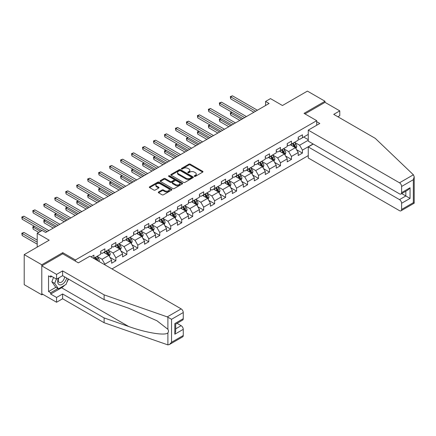 <?xml version="1.0" encoding="UTF-8"?>
<svg xmlns="http://www.w3.org/2000/svg" width="436" height="436" viewBox="0 0 436 436"><rect width="100%" height="100%" fill="white"/><g stroke="black" fill="none" stroke-linecap="round" stroke-linejoin="round"><path stroke-width="0.65" d="M194.391 176.362A0.681 0.392 0 0 0 195.361 176.362L202.696 172.127A0.976 0.561 0 0 0 202.98 171.724A0.976 0.561 0 0 0 202.696 171.326L190.265 164.154A0.976 0.561 0 0 0 188.886 164.154L181.55 168.389A0.681 0.392 0 0 0 181.349 168.667A0.681 0.392 0 0 0 181.55 168.945A0.681 0.392 0 0 0 182.515 168.945L183.463 168.4A3.123 1.804 0 0 1 187.883 168.4L188.919 168.994A3.123 1.804 0 0 1 189.834 170.269A3.123 1.804 0 0 1 188.919 171.544L187.971 172.095A0.681 0.392 0 0 0 187.769 172.373A0.681 0.392 0 0 0 187.971 172.651A0.681 0.392 0 0 0 188.941 172.651L189.889 172.106A3.123 1.804 0 0 1 194.309 172.106L195.344 172.705A3.123 1.804 0 0 1 196.26 173.98A3.123 1.804 0 0 1 195.344 175.256L194.391 175.801A0.681 0.392 0 0 0 194.194 176.084A0.681 0.392 0 0 0 194.391 176.362L194.391 175.801M158.573 191.976A0.976 0.561 0 0 0 158.29 192.374A0.976 0.561 0 0 0 158.573 192.777L162.061 194.788A0.976 0.561 0 0 0 163.44 194.788L171.588 190.085A0.976 0.561 0 0 0 171.877 189.687A0.976 0.561 0 0 0 171.588 189.289L159.162 182.112A0.976 0.561 0 0 0 157.778 182.112L149.63 186.815A0.976 0.561 0 0 0 149.346 187.213A0.976 0.561 0 0 0 149.63 187.611L153.843 190.047A0.976 0.561 0 0 0 155.227 190.047L158.709 188.03A0.976 0.561 0 0 0 158.998 187.633A0.976 0.561 0 0 0 158.709 187.235L156.622 186.03A2.611 1.51 0 0 1 155.859 184.962A2.611 1.51 0 0 1 157.472 183.567A2.611 1.51 0 0 1 160.317 183.894L168.498 188.619A2.611 1.51 0 0 1 169.266 189.687A2.611 1.51 0 0 1 167.653 191.077A2.611 1.51 0 0 1 164.808 190.75L163.44 189.965A0.976 0.561 0 0 0 162.061 189.965L158.573 191.976L158.573 192.777M337.878 116.766L339.78 115.671L339.78 110.88L325.005 102.351L325.005 101.256L307.418 91.102L282.446 105.517L270.489 98.612L265.562 101.457L269.083 103.485L45.66 232.475L42.145 230.448L37.218 233.287L37.218 247.098M62.757 253.839L62.757 252.662L41.791 264.766L24.203 254.613L49.181 240.192L37.218 233.287M62.757 252.662L75.417 259.97L316.705 120.668L316.705 125.257M325.005 101.256L304.045 113.355L316.705 120.668M183.534 182.39A0.976 0.561 0 0 0 184.919 182.39L193.066 177.686A0.976 0.561 0 0 0 193.35 177.289A0.976 0.561 0 0 0 193.066 176.891L180.635 169.713A0.976 0.561 0 0 0 179.256 169.713L171.108 174.416A0.976 0.561 0 0 0 170.819 174.814A0.976 0.561 0 0 0 171.108 175.212L183.534 182.39M168.999 176.509A0.681 0.392 0 0 1 169.691 176.607L169.691 175.795L182.324 183.087A0.976 0.561 0 0 1 182.613 183.485A0.976 0.561 0 0 1 182.324 183.883L174.177 188.592A0.976 0.561 0 0 1 172.798 188.592L160.366 181.414L160.366 180.618A0.976 0.561 0 0 0 160.083 181.016A0.976 0.561 0 0 0 160.366 181.414M160.366 180.618L163.854 178.602A0.976 0.561 0 0 1 165.239 178.602L170.28 181.512A0.976 0.561 0 0 0 171.659 181.512L173.969 180.177A0.976 0.561 0 0 0 174.258 179.779A0.976 0.561 0 0 0 173.969 179.381L168.727 176.351A0.681 0.392 0 0 1 168.525 176.073A0.681 0.392 0 0 1 168.945 175.708A0.681 0.392 0 0 1 169.691 175.795M41.791 264.766L41.791 294.818L24.203 284.664L24.203 254.613M75.417 261.153L75.417 259.97M111.965 268.93L308.263 155.598M308.263 134.397L302.426 137.765L302.426 134.8L298.202 137.236L298.202 140.201L291.45 144.103L291.45 141.139L287.231 143.575L287.231 146.54L280.479 150.436L280.479 147.472L276.255 149.908L276.255 152.873L269.502 156.775L269.502 153.81L265.284 156.246L265.284 159.211L258.532 163.108L258.532 160.143L254.308 162.579L254.308 165.544L247.555 169.446L247.555 166.481L243.332 168.917L243.332 171.882L236.579 175.779L236.579 172.814L232.361 175.25L232.361 178.215L225.608 182.117L225.608 179.152L221.384 181.589L221.384 184.553L214.632 188.45L214.632 185.485L210.414 187.921L210.414 190.886L203.661 194.788L203.661 191.824L199.437 194.26L199.437 197.225L192.685 201.121L192.685 198.157L188.466 200.598L188.466 203.563L181.708 207.46L181.708 204.495L177.49 206.931L177.49 209.896L170.738 213.793L170.738 210.828L166.514 213.269L166.514 216.234L159.761 220.131L159.761 217.166L155.543 219.602L155.543 222.567L148.79 226.469L148.79 223.499L144.567 225.941L144.567 228.905L137.814 232.802L137.814 229.837L133.596 232.274L133.596 235.238L126.843 239.141L126.843 236.176L122.62 238.612L122.62 241.577L115.867 245.473L115.867 242.509L111.649 244.945L111.649 247.91L104.891 251.812L104.891 248.847L100.672 251.283L100.672 254.248L93.92 258.145L93.92 255.18L91.037 256.848M313.081 143.962L302.426 150.115L302.426 153.08L298.202 155.516L298.202 152.551L291.45 156.448L291.45 159.413L287.231 161.849L287.231 158.884L280.479 162.786L280.479 165.751L276.255 168.187L276.255 165.222L269.502 169.119L269.502 172.084L265.284 174.52L265.284 171.555L258.532 175.457L258.532 178.422L254.308 180.858L254.308 177.893L247.555 181.79L247.555 184.755L243.332 187.191L243.332 184.226L236.579 188.129L236.579 191.093L232.361 193.53L232.361 190.565L225.608 194.461L225.608 197.426L221.384 199.862L221.384 196.898L214.632 200.8L214.632 203.765L210.414 206.201L210.414 203.236L203.661 207.133L203.661 210.098L199.437 212.534L199.437 209.569L192.685 213.471L192.685 216.436L188.466 218.872L188.466 215.907L181.708 219.804L181.708 222.769L177.49 225.21L177.49 222.246L170.738 226.142L170.738 229.107L166.514 231.543L166.514 228.578L159.761 232.475L159.761 235.44L155.543 237.882L155.543 234.917L148.79 238.814L148.79 241.778L144.567 244.215L144.567 241.25L137.814 245.152L137.814 248.117L133.596 250.553L133.596 247.588L126.843 251.485L126.843 254.45L122.62 256.886L122.62 253.921L115.867 257.823L115.867 260.788L111.649 263.224L111.649 260.259L104.891 264.156L104.891 264.848M93.92 258.145L93.604 258.33M103.768 252.46L108.831 255.382L102.079 259.284L97.015 256.357M100.672 252.624L102.079 253.436L104.891 251.812M102.079 259.284L104.891 264.156M108.831 255.382L111.649 260.259M114.739 246.122L119.807 249.049L113.055 252.945L107.986 250.024M111.649 246.286L113.055 247.098L115.867 245.473M113.055 252.945L115.867 257.823M119.807 249.049L122.62 253.921M125.715 239.789L130.778 242.71L124.026 246.613L118.963 243.686M122.62 239.953L124.026 240.765L126.843 239.141M124.026 246.613L126.843 251.485M130.778 242.71L133.596 247.588M136.691 233.451L141.755 236.377L135.002 240.274L129.933 237.353M133.596 233.614L135.002 234.426L137.814 232.802M135.002 240.274L137.814 245.152M141.755 236.377L144.567 241.25M147.662 227.118L152.731 230.039L145.973 233.941L140.91 231.015M144.567 227.281L145.973 228.093L148.79 226.469M145.973 233.941L148.79 238.814M152.731 230.039L155.543 234.917M158.639 220.78L163.702 223.706L156.949 227.603L151.886 224.682M155.543 220.943L156.949 221.755L159.761 220.131M156.949 227.603L159.761 232.475M163.702 223.706L166.514 228.578M169.609 214.447L174.678 217.368L167.925 221.27L162.857 218.343M166.514 214.605L167.925 215.422L170.738 213.793M167.925 221.27L170.738 226.142M174.678 217.368L177.49 222.246M180.586 208.108L185.649 211.035L178.896 214.932L173.833 212.01M177.49 208.272L178.896 209.084L181.708 207.46M178.896 214.932L181.708 219.804M185.649 211.035L188.466 215.907M191.562 201.775L196.625 204.697L189.873 208.599L184.804 205.672M188.466 201.933L189.873 202.745L192.685 201.121M189.873 208.599L192.685 213.471M196.625 204.697L199.437 209.569M202.533 195.437L207.596 198.364L200.843 202.26L195.78 199.339M199.437 195.601L200.843 196.413L203.661 194.788M200.843 202.26L203.661 207.133M207.596 198.364L210.414 203.236M213.509 189.104L218.572 192.025L211.82 195.928L206.757 193.001M210.414 189.262L211.82 190.074L214.632 188.45M211.82 195.928L214.632 200.8M218.572 192.025L221.384 196.898M224.48 182.766L229.549 185.692L222.791 189.589L217.728 186.663M221.384 182.929L222.791 183.741L225.608 182.117M222.791 189.589L225.608 194.461M229.549 185.692L232.361 190.565M235.456 176.433L240.519 179.354L233.767 183.251L228.704 180.33M232.361 176.591L233.767 177.403L236.579 175.779M233.767 183.251L236.579 188.129M240.519 179.354L243.332 184.226M246.427 170.095L251.496 173.021L244.743 176.918L239.675 173.991M243.332 170.258L244.743 171.07L247.555 169.446M244.743 176.918L247.555 181.79M251.496 173.021L254.308 177.893M257.404 163.756L262.467 166.683L255.714 170.58L250.651 167.658M254.308 163.92L255.714 164.732L258.532 163.108M255.714 170.58L258.532 175.457M262.467 166.683L265.284 171.555M268.38 157.423L273.443 160.344L266.69 164.247L261.622 161.32M265.284 157.587L266.69 158.399L269.502 156.775M266.69 164.247L269.502 169.119M273.443 160.344L276.255 165.222M279.351 151.085L284.414 154.012L277.661 157.908L272.598 154.987M276.255 151.248L277.661 152.06L280.479 150.436M277.661 157.908L280.479 162.786M284.414 154.012L287.231 158.884M290.327 144.752L295.39 147.673L288.637 151.575L283.574 148.649M287.231 144.916L288.637 145.728L291.45 144.103M288.637 151.575L291.45 156.448M295.39 147.673L298.202 152.551M308.263 140.245L299.614 145.237L294.545 142.316M303.69 137.035L308.263 139.673M298.202 138.577L299.614 139.389L302.426 137.765M299.614 145.237L302.426 150.115M41.791 294.818L42.744 294.273M265.562 101.457L265.562 105.517M296.551 149.684L302.426 153.08M285.575 156.023L291.45 159.413M274.604 162.356L280.479 165.751M263.627 168.694L269.502 172.084M252.657 175.027L258.532 178.422M241.68 181.365L247.555 184.755M230.709 187.703L236.579 191.093M219.733 194.036L225.608 197.426M208.757 200.375L214.632 203.765M197.786 206.708L203.661 210.098M186.81 213.046L192.685 216.436M175.839 219.379L181.708 222.769M164.863 225.717L170.738 229.107M153.892 232.05L159.761 235.44M142.915 238.388L148.79 241.778M131.939 244.721L137.814 248.117M120.968 251.06L126.843 254.45M109.992 257.393L115.867 260.788M194.669 176.455L195.344 176.068A3.123 1.804 0 0 0 196.26 174.792L196.26 173.98M189.834 170.269L189.834 171.081A3.123 1.804 0 0 1 188.919 172.362L188.243 172.749M202.696 171.326L202.696 172.127L190.265 164.966A0.976 0.561 0 0 0 188.886 164.966L181.823 169.043M193.05 177.692L180.635 170.525A0.976 0.561 0 0 0 179.256 170.525L171.119 175.223M191.339 177.566A0.681 0.392 0 0 0 191.54 177.289A0.681 0.392 0 0 0 191.339 177.011L180.428 170.71A0.681 0.392 0 0 0 179.463 170.71L178.46 171.288A3.123 1.804 0 0 0 177.545 172.563A3.123 1.804 0 0 0 178.46 173.839L185.916 178.144A3.123 1.804 0 0 0 190.336 178.144L191.339 177.566L191.339 178.379A0.681 0.392 0 0 0 191.54 178.101L191.54 177.289M177.545 172.563L177.545 173.375A3.123 1.804 0 0 0 178.46 174.651L178.46 173.839M191.339 178.379L190.336 178.956A3.123 1.804 0 0 1 185.916 178.956L178.46 174.651M160.383 181.42L163.854 179.414L163.854 178.602M174.258 179.779L174.258 180.591A0.976 0.561 0 0 1 173.969 180.989L171.659 182.324A0.976 0.561 0 0 1 170.28 182.324L165.239 179.414A0.976 0.561 0 0 0 163.854 179.414M169.691 176.607L182.313 183.894M175.506 184.532A2.611 1.51 0 0 0 178.357 184.859A2.611 1.51 0 0 0 179.97 183.469A2.611 1.51 0 0 0 179.201 182.401L176.318 180.738A0.976 0.561 0 0 0 174.94 180.738L172.623 182.074A0.976 0.561 0 0 0 172.34 182.471A0.976 0.561 0 0 0 172.623 182.869L175.506 184.532L175.506 185.344A2.611 1.51 0 0 0 178.357 185.671A2.611 1.51 0 0 0 179.97 184.281L179.97 183.469M172.34 182.471L172.34 183.284A0.976 0.561 0 0 0 172.623 183.681L172.623 182.869M175.506 185.344L172.623 183.681M169.266 189.687L169.266 190.499A2.611 1.51 0 0 1 167.653 191.889A2.611 1.51 0 0 1 164.808 191.562L163.44 190.777A0.976 0.561 0 0 0 162.061 190.777L158.584 192.783M155.859 184.962L155.859 185.774A2.611 1.51 0 0 0 156.622 186.842L156.622 186.03M158.699 188.041L156.622 186.842M171.577 190.091L159.162 182.924A0.976 0.561 0 0 0 157.778 182.924L149.646 187.622M295.946 148.638L296.785 146.529A2.638 1.521 -120 0 0 295.94 144.283L294.491 142.349M291.957 145.695L290.97 144.376M232.028 112.314L230.693 113.082L230.693 115.115L239.816 120.385M294.981 147.439L295.357 146.643A2.638 1.521 -120 0 0 294.605 145.057L293.156 143.117M292.491 143.499L294.104 145.651A1.341 0.774 60 0 1 294.349 146.06L295.357 146.643M292.311 143.608L293.76 145.542A2.638 1.521 60 0 1 294.518 147.128M230.693 115.115L230.306 112.859L241.577 119.366M230.306 112.859L231.876 112.221M255.643 111.245L230.693 96.841L232.453 95.822L257.404 110.232M253.888 112.259L230.693 98.868L230.693 96.841L230.306 96.618L232.453 95.822M230.693 98.868L230.306 96.618M58.577 278.021A6.469 3.733 120 0 0 59.977 284.915A6.469 3.733 120 0 0 66.643 278.015M58.925 277.819A4.425 2.556 120 0 0 59.22 282.375A4.425 2.556 120 0 0 59.863 282.577A4.425 2.556 120 0 0 64.561 276.816M68.196 278.915L66.059 284.425L58.468 288.806L55.65 287.182L51.857 281.781L53.541 277.438M58.468 288.806L54.669 283.405L56.353 279.062M51.857 281.781L54.669 283.405M413.388 174.787L414.2 176.76L413.328 179.697L401.611 186.461A2.987 1.722 -120 0 0 399.501 182.804L413.388 174.787L375.233 138.332L333.731 114.374L339.78 110.88M313.261 144.06L308.263 146.943L308.263 157.99L399.501 210.67A2.987 1.722 -120 0 0 400.995 210.817A2.987 1.722 -120 0 0 401.611 209.449L401.611 203.274A2.987 1.722 -120 0 0 399.501 199.623L405.834 195.966L410.053 198.402L401.611 203.274M308.263 146.943L399.501 199.623M316.705 121.682L319.801 123.47L308.263 130.13L308.263 141.177L399.501 193.851A2.987 1.722 -120 0 0 400.995 194.004A2.987 1.722 -120 0 0 401.611 192.636L401.611 186.461M308.263 130.13L399.501 182.804M325.005 102.351L304.993 113.905M401.714 193.584L405.834 195.966L405.834 191.208M401.611 192.636L410.053 187.763L407.943 189.987L400.995 194.004M401.611 209.449L413.328 202.685L413.769 202.942M64.659 285.231A11.194 6.464 -60 0 1 61.558 287.755L50.658 294.049L56.566 297.461L62.615 293.968L104.117 317.931L104.117 322.722L167.893 344.898L169.435 344.505L171.544 342.276L183.256 335.513A2.987 1.722 60 0 1 182.64 336.881L169.435 344.505M104.117 317.931L128.653 326.488C146.076 332.821 165.604 335.965 167.893 332.81C168.656 331.845 168.656 330.668 167.893 329.273L156.933 320.754L128.653 308.214L104.117 299.652L62.615 275.688L56.566 279.182L50.658 275.77L50.658 277.073L48.543 275.852L48.543 291.531L50.658 292.747L57.972 288.523M56.566 297.461L56.566 302.252L41.791 293.722L41.791 265.862L62.686 253.801L78.371 262.859L89.909 256.194L181.147 308.873A2.987 1.722 60 0 1 183.256 312.53L183.256 318.7A2.987 1.722 60 0 1 182.64 320.068L175.692 324.079L175.692 331.273L174.82 334.216L174.82 323.577C175.953 324.231 175.953 324.231 174.82 323.577L183.256 318.7M62.615 293.968L62.615 298.758L56.566 302.252M104.117 322.722L62.615 298.758M183.256 312.53L171.544 319.288L167.261 316.89L104.117 294.861L62.615 270.898L56.566 274.391L56.566 279.182M56.566 274.391L41.791 265.862M50.658 294.049L50.658 292.747M62.615 270.898L62.615 275.688M104.117 294.861L104.117 299.652M175.692 328.837L181.147 325.687A2.987 1.722 60 0 1 183.256 329.344L183.256 335.513M181.147 325.687L177.027 323.31M68.474 279.073A11.194 6.464 -60 0 1 66.882 282.305M51.78 276.424L50.658 277.073M48.543 291.531L55.863 287.308M284.97 154.976L285.809 152.867A2.638 1.521 -120 0 0 284.97 150.622L283.514 148.681M280.986 152.028L279.999 150.714M221.057 118.647L219.717 119.42L219.717 121.453L228.84 126.718M284.01 153.777L284.386 152.976A2.638 1.521 -120 0 0 283.629 151.39L282.179 149.455M281.52 149.837L283.127 151.984A1.341 0.774 60 0 1 283.373 152.393L284.386 152.976M281.334 149.94L282.79 151.881A2.638 1.521 60 0 1 283.542 153.467M219.717 121.453L219.33 119.197L230.6 125.704M219.33 119.197L220.899 118.559M273.999 161.309L274.833 159.2A2.638 1.521 -120 0 0 273.993 156.955L272.544 155.02M270.009 158.366L269.023 157.047M210.081 124.985L208.746 125.759L208.746 127.786L217.869 133.056M273.034 160.11L273.41 159.314A2.638 1.521 -120 0 0 272.658 157.728L271.203 155.788M270.543 156.17L272.157 158.323A1.341 0.774 60 0 1 272.402 158.731L273.41 159.314M270.364 156.279L271.813 158.214A2.638 1.521 60 0 1 272.565 159.799M208.746 127.786L208.359 125.535L219.63 132.037M208.359 125.535L209.929 124.898M244.672 117.578L219.717 103.174L221.477 102.16L246.427 116.565M242.912 118.597L219.717 105.207L219.717 103.174L219.33 102.951L221.477 102.16M219.717 105.207L219.33 102.951M233.696 123.917L208.746 109.512L210.506 108.493L235.456 122.903M231.936 124.93L208.746 111.54L208.746 109.512L208.359 109.289L210.506 108.493M208.746 111.54L208.359 109.289M263.022 167.647L263.862 165.538A2.638 1.521 -120 0 0 263.017 163.293L261.567 161.353M259.038 164.699L258.052 163.386M199.11 131.318L197.77 132.092L197.77 134.125L206.893 139.389M262.058 166.448L262.439 165.647A2.638 1.521 -120 0 0 261.682 164.067L260.232 162.127M259.573 162.508L261.18 164.655A1.341 0.774 60 0 1 261.426 165.064L262.439 165.647M259.387 162.612L260.837 164.552A2.638 1.521 60 0 1 261.595 166.138M197.77 134.125L197.383 131.868L208.653 138.376M197.383 131.868L198.952 131.231M252.052 173.98L252.885 171.871A2.638 1.521 -120 0 0 252.046 169.626L250.591 167.691M248.062 171.037L247.076 169.718M188.134 137.656L186.799 138.43L186.799 140.457L195.922 145.728M251.087 172.781L251.463 171.986A2.638 1.521 -120 0 0 250.711 170.4L249.256 168.46M248.596 168.841L250.21 170.994A1.341 0.774 60 0 1 250.449 171.403L251.463 171.986M248.411 168.95L249.866 170.885A2.638 1.521 60 0 1 250.618 172.471M186.799 140.457L186.412 138.207L197.677 144.708M186.412 138.207L187.981 137.569M241.075 180.319L241.915 178.21A2.638 1.521 -120 0 0 241.07 175.964L239.62 174.024M237.091 177.376L236.105 176.057M177.158 143.994L175.822 144.763L175.822 146.796L184.946 152.06M240.111 179.12L240.492 178.324A2.638 1.521 -120 0 0 239.735 176.738L238.285 174.798M237.62 175.179L239.233 177.327A1.341 0.774 60 0 1 239.478 177.735L240.492 178.324M237.44 175.283L238.89 177.223A2.638 1.521 60 0 1 239.647 178.809M175.822 146.796L175.435 144.539L186.706 151.047M175.435 144.539L177.005 143.902M222.725 130.25L197.77 115.845L199.53 114.832L224.48 129.236M220.965 131.269L197.77 117.878L197.77 115.845L197.383 115.622L199.53 114.832M197.77 117.878L197.383 115.622M211.749 136.588L186.799 122.184L188.554 121.164L213.509 135.574M209.989 137.602L186.799 124.211L186.799 122.184L186.412 121.96L188.554 121.164M186.799 124.211L186.412 121.96M200.773 142.921L175.822 128.516L177.583 127.503L202.533 141.907M199.018 143.94L175.822 130.549L175.822 128.516L175.435 128.293L177.583 127.503M175.822 130.549L175.435 128.293M230.104 186.652L230.938 184.542A2.638 1.521 -120 0 0 230.099 182.303L228.644 180.362M226.115 183.709L225.129 182.39M166.187 150.327L164.852 151.101L164.852 153.129L173.975 158.399M229.14 185.453L229.516 184.657A2.638 1.521 -120 0 0 228.764 183.071L227.309 181.131M226.649 181.512L228.257 183.665A1.341 0.774 60 0 1 228.502 184.074L229.516 184.657M226.464 181.621L227.919 183.561A2.638 1.521 60 0 1 228.671 185.142M164.852 153.129L164.465 150.878L175.73 157.38M164.465 150.878L166.029 150.24M189.802 149.259L164.852 134.855L166.607 133.836L191.562 148.245M188.041 150.273L164.852 136.882L164.852 134.855L164.465 134.631L166.607 133.836M164.852 136.882L164.465 134.631M219.128 192.99L219.967 190.881A2.638 1.521 -120 0 0 219.123 188.635L217.673 186.695M215.139 190.047L214.152 188.728M155.211 156.666L153.875 157.434L153.875 159.467L162.999 164.732M218.164 191.791L218.54 190.995A2.638 1.521 -120 0 0 217.787 189.409L216.338 187.469M215.673 187.851L217.286 190.003A1.341 0.774 60 0 1 217.531 190.407L218.54 190.995M215.493 187.954L216.943 189.894A2.638 1.521 60 0 1 217.695 191.48M153.875 159.467L153.488 157.211L164.759 163.718M153.488 157.211L155.058 156.573M178.825 155.598L153.875 141.188L155.636 140.174L180.586 154.578M177.071 156.611L153.875 143.221L153.875 141.188L153.488 140.964L155.636 140.174M153.875 143.221L153.488 140.964M208.152 199.323L208.991 197.214A2.638 1.521 -120 0 0 208.152 194.974L206.697 193.034M204.168 196.38L203.181 195.066M144.24 162.999L142.899 163.773L142.899 165.8L152.022 171.07M207.193 198.124L207.569 197.328A2.638 1.521 -120 0 0 206.811 195.742L205.361 193.807M204.702 194.189L206.31 196.336A1.341 0.774 60 0 1 206.555 196.745L207.569 197.328M204.517 194.293L205.966 196.233A2.638 1.521 60 0 1 206.724 197.819M142.899 165.8L142.512 163.549L153.783 170.056M142.512 163.549L144.082 162.911M167.855 161.93L142.899 147.526L144.659 146.512L169.609 160.917M166.094 162.944L142.899 149.553L142.899 147.526L142.512 147.303L144.659 146.512M142.899 149.553L142.512 147.303M197.181 205.661L198.015 203.552A2.638 1.521 -120 0 0 197.176 201.307L195.726 199.366M193.192 202.718L192.205 201.399M133.263 169.337L131.928 170.105L131.928 172.138L141.051 177.403M196.216 204.462L196.592 203.667A2.638 1.521 -120 0 0 195.84 202.081L194.385 200.14M193.726 200.522L195.339 202.675A1.341 0.774 60 0 1 195.579 203.078L196.592 203.667M193.54 200.625L194.996 202.566A2.638 1.521 60 0 1 195.748 204.152M131.928 172.138L131.541 169.882L142.812 176.389M131.541 169.882L133.111 169.244M156.878 168.269L131.928 153.859L133.683 152.845L158.639 167.25M155.118 169.282L131.928 155.892L131.928 153.859L131.541 153.636L133.683 152.845M131.928 155.892L131.541 153.636M186.205 211.994L187.044 209.89A2.638 1.521 -120 0 0 186.199 207.645L184.75 205.705M182.221 209.051L181.234 207.738M122.287 175.67L120.952 176.444L120.952 178.471L130.075 183.741M185.24 210.801L185.622 209.999A2.638 1.521 -120 0 0 184.864 208.413L183.414 206.479M182.755 206.86L184.363 209.008A1.341 0.774 60 0 1 184.608 209.416L185.622 209.999M182.57 206.964L184.019 208.904A2.638 1.521 60 0 1 184.777 210.49M120.952 178.471L120.565 176.22L131.836 182.728M120.565 176.22L122.135 175.583M145.907 174.602L120.952 160.197L122.712 159.184L147.662 173.588M144.147 175.615L120.952 162.225L120.952 160.197L120.565 159.974L122.712 159.184M120.952 162.225L120.565 159.974M175.234 218.332L176.068 216.223A2.638 1.521 -120 0 0 175.228 213.978L173.773 212.043M171.244 215.389L170.258 214.071M111.316 182.008L109.981 182.777L109.981 184.81L119.104 190.074M174.269 217.133L174.645 216.338A2.638 1.521 -120 0 0 173.893 214.752L172.438 212.812M171.779 213.193L173.392 215.346A1.341 0.774 60 0 1 173.632 215.749L174.645 216.338M171.593 213.302L173.048 215.237A2.638 1.521 60 0 1 173.8 216.823M109.981 184.81L109.594 182.553L120.859 189.06M109.594 182.553L111.164 181.916M134.931 180.94L109.981 166.53L111.736 165.517L136.691 179.921M133.171 181.954L109.981 168.563L109.981 166.53L109.594 166.307L111.736 165.517M109.981 168.563L109.594 166.307M164.258 224.665L165.097 222.562A2.638 1.521 -120 0 0 164.252 220.316L162.802 218.376M160.268 221.722L159.282 220.409M100.34 188.341L99.005 189.115L99.005 191.142L108.128 196.413M163.293 223.472L163.669 222.671A2.638 1.521 -120 0 0 162.917 221.085L161.467 219.15M160.802 219.531L162.415 221.679A1.341 0.774 60 0 1 162.661 222.088L163.669 222.671M160.622 219.635L162.072 221.575A2.638 1.521 60 0 1 162.83 223.161M99.005 191.142L98.618 188.892L109.888 195.399M98.618 188.892L100.187 188.254M123.955 187.273L99.005 172.869L100.765 171.855L125.715 186.259M122.2 188.292L99.005 174.901L99.005 172.869L98.618 172.645L100.765 171.855M99.005 174.901L98.618 172.645M153.287 231.004L154.121 228.895A2.638 1.521 -120 0 0 153.281 226.649L151.826 224.714M149.297 228.061L148.311 226.742M89.369 194.679L88.028 195.448L88.028 197.481L97.157 202.745M152.322 229.805L152.698 229.009A2.638 1.521 -120 0 0 151.941 227.423L150.491 225.483M149.831 225.864L151.439 228.017A1.341 0.774 60 0 1 151.684 228.426L152.698 229.009M149.646 225.973L151.101 227.908A2.638 1.521 60 0 1 151.853 229.494M88.028 197.481L87.641 195.224L98.912 201.732M87.641 195.224L89.211 194.587M112.984 193.611L88.028 179.201L89.789 178.188L114.739 192.592M111.224 194.625L88.028 181.234L88.028 179.201L87.641 178.978L89.789 178.188M88.028 181.234L87.641 178.978M142.31 237.337L143.144 235.233A2.638 1.521 -120 0 0 142.305 232.988L140.855 231.047M138.321 234.394L137.335 233.08M78.393 201.012L77.058 201.786L77.058 203.819L86.181 209.084M141.346 236.143L141.722 235.342A2.638 1.521 -120 0 0 140.97 233.756L139.515 231.821M138.855 232.203L140.468 234.35A1.341 0.774 60 0 1 140.714 234.759L141.722 235.342M138.675 232.306L140.125 234.246A2.638 1.521 60 0 1 140.877 235.832M77.058 203.819L76.671 201.563L87.941 208.07M76.671 201.563L78.24 200.925M102.008 199.944L77.058 185.54L78.818 184.526L103.768 198.93M100.247 200.963L77.058 187.573L77.058 185.54L76.671 185.316L78.818 184.526M77.058 187.573L76.671 185.316M131.334 243.675L132.173 241.566A2.638 1.521 -120 0 0 131.334 239.32L129.879 237.386M127.35 240.732L126.364 239.413M67.422 207.351L66.081 208.119L66.081 210.152L75.205 215.422M130.375 242.476L130.751 241.68A2.638 1.521 -120 0 0 129.993 240.094L128.544 238.154M127.884 238.536L129.492 240.688A1.341 0.774 60 0 1 129.737 241.097L130.751 241.68M127.699 238.645L129.149 240.579A2.638 1.521 60 0 1 129.906 242.165M66.081 210.152L65.694 207.896L76.965 214.403M65.694 207.896L67.264 207.258M91.037 206.283L66.081 191.878L67.842 190.859L92.792 205.263M89.276 207.296L66.081 193.906L66.081 191.878L65.694 191.655L67.842 190.859M66.081 193.906L65.694 191.655M120.363 250.013L121.197 247.904A2.638 1.521 -120 0 0 120.358 245.659L118.908 243.719M116.374 247.065L115.387 245.751M56.446 213.684L55.11 214.458L55.11 216.49L64.234 221.755M119.399 248.814L119.775 248.013A2.638 1.521 -120 0 0 119.023 246.427L117.567 244.492M116.908 244.874L118.521 247.021A1.341 0.774 60 0 1 118.761 247.43L119.775 248.013M116.723 244.978L118.178 246.918A2.638 1.521 60 0 1 118.93 248.504M55.11 216.49L54.723 214.234L65.989 220.741M54.723 214.234L56.293 213.596M80.061 212.615L55.11 198.211L56.865 197.197L81.821 211.602M78.3 213.635L55.11 200.244L55.11 198.211L54.723 197.988L56.865 197.197M55.11 200.244L54.723 197.988M109.387 256.346L110.226 254.237A2.638 1.521 -120 0 0 109.382 251.992L107.932 250.057M105.403 253.403L104.417 252.084M45.469 220.022L44.134 220.79L44.134 222.823L53.257 228.093M108.422 255.147L108.804 254.352A2.638 1.521 -120 0 0 108.046 252.766L106.597 250.825M105.937 251.207L107.545 253.36A1.341 0.774 60 0 1 107.79 253.768L108.804 254.352M105.752 251.316L107.201 253.251A2.638 1.521 60 0 1 107.959 254.837M44.134 222.823L43.747 220.567L55.018 227.074M43.747 220.567L45.317 219.929M69.084 218.954L44.134 204.549L45.894 203.53L70.845 217.94M67.329 219.967L44.134 206.577L44.134 204.549L43.747 204.326L45.894 203.53M44.134 206.577L43.747 204.326M98.956 261.42L99.25 260.575A2.638 1.521 -120 0 0 98.411 258.33L96.956 256.39M34.498 226.355L33.163 227.129L33.163 229.162L38.766 232.399M97.844 260.777L97.828 260.684A2.638 1.521 -120 0 0 97.075 259.098L95.62 257.164M94.961 257.545L96.574 259.692A1.341 0.774 60 0 1 96.814 260.101L97.828 260.684M94.776 257.649L96.231 259.589A2.638 1.521 60 0 1 96.503 260.003M33.163 229.162L32.776 226.905L40.526 231.38M32.776 226.905L34.34 226.268M58.113 225.287L33.163 210.882L34.918 209.869L59.874 224.273M56.353 226.306L33.163 212.915L33.163 210.882L32.776 210.659L34.918 209.869M33.163 212.915L32.776 210.659M37.218 240.111L23.947 232.448L22.187 233.467L22.187 235.495L37.218 244.176M22.187 235.495L21.8 233.244L37.218 242.144M21.8 233.244L23.947 232.448M47.137 231.625L22.187 217.221L23.947 216.202L48.897 230.611M41.861 230.611L22.187 219.248L22.187 217.221L21.8 216.997L23.947 216.202M22.187 219.248L21.8 216.997M195.344 176.068L195.344 175.256M187.971 172.651L187.971 172.095M188.919 172.362L188.919 171.544M181.55 168.945L181.55 168.389M188.886 164.966L188.886 164.154M190.265 164.966L190.265 164.154M171.108 175.212L171.108 174.416M179.256 170.525L179.256 169.713M180.635 170.525L180.635 169.713M193.066 177.686L193.066 176.891M185.916 178.956L185.916 178.144M190.336 178.956L190.336 178.144M165.239 179.414L165.239 178.602M170.28 182.324L170.28 181.512M171.659 182.324L171.659 181.512M173.969 180.989L173.969 180.177M182.324 183.883L182.324 183.087M162.061 190.777L162.061 189.965M163.44 190.777L163.44 189.965M164.808 191.562L164.808 190.75M158.709 188.03L158.709 187.235M149.63 187.611L149.63 186.815M157.778 182.924L157.778 182.112M159.162 182.924L159.162 182.112M171.588 190.085L171.588 189.289M295.128 147.526L296.763 146.583M294.605 145.057L295.94 144.283M292.73 146.142L293.76 145.542M413.328 202.685L413.328 179.697M410.053 187.763L410.053 198.402M167.893 344.898L167.893 332.81M167.893 329.273L167.893 317.179M171.544 319.288L171.544 342.276M183.256 329.344L174.82 334.216M167.261 316.89L181.147 308.873M61.558 287.755L128.653 326.488M284.158 153.859L285.793 152.916M283.629 151.39L284.97 150.622M281.754 152.475L282.79 151.881M273.181 160.197L274.816 159.254M272.658 157.728L273.993 156.955M270.783 158.813L271.813 158.214M262.21 166.53L263.845 165.587M261.682 164.067L263.017 163.293M259.807 165.146L260.837 164.552M251.234 172.869L252.869 171.926M250.711 170.4L252.046 169.626M248.836 171.484L249.866 170.885M240.258 179.207L241.898 178.259M239.735 176.738L241.07 175.964M237.86 177.817L238.89 177.223M229.287 185.54L230.922 184.597M228.764 183.071L230.099 182.303M226.884 184.155L227.919 183.561M218.311 191.878L219.946 190.93M217.787 189.409L219.123 188.635M215.913 190.488L216.943 189.894M207.34 198.211L208.975 197.268M206.811 195.742L208.152 194.974M204.936 196.827L205.966 196.233M196.364 204.549L197.999 203.601M195.84 202.081L197.176 201.307M193.965 203.16L194.996 202.566M185.393 210.882L187.028 209.939M184.864 208.413L186.199 207.645M182.989 209.498L184.019 208.904M174.416 217.221L176.051 216.272M173.893 214.752L175.228 213.978M172.018 215.831L173.048 215.237M163.44 223.554L165.075 222.611M162.917 221.085L164.252 220.316M161.042 222.169L162.072 221.575M152.469 229.892L154.104 228.944M151.941 227.423L153.281 226.649M150.066 228.502L151.101 227.908M141.493 236.225L143.128 235.282M140.97 233.756L142.305 232.988M139.095 234.84L140.125 234.246M130.522 242.563L132.157 241.62M129.993 240.094L131.334 239.32M128.119 241.179L129.149 240.579M119.546 248.896L121.181 247.953M119.023 246.427L120.358 245.659M117.148 247.512L118.178 246.918M108.569 255.234L110.21 254.292M108.046 252.766L109.382 251.992M106.171 253.85L107.201 253.251M98.405 261.104L99.234 260.624M97.075 259.098L98.411 258.33M414.2 176.76L414.2 203.192L400.995 210.817"/></g></svg>
